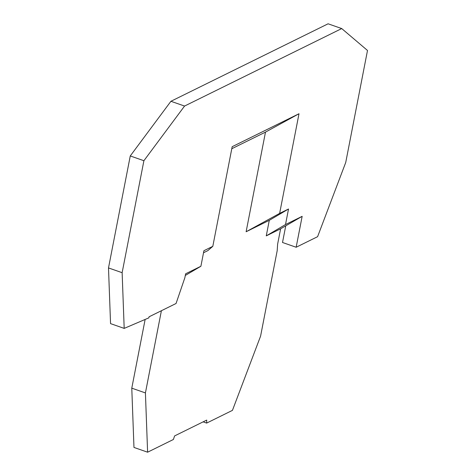 <?xml version="1.0" encoding="UTF-8"?>
<svg xmlns="http://www.w3.org/2000/svg" width="476" height="476" viewBox="0 0 476 476"><rect width="100%" height="100%" fill="white"/><g stroke="black" fill="none" stroke-linecap="round" stroke-linejoin="round"><path stroke-width="0.71" d="M161.4 310.721L145.418 392.926L147.608 452.2L173.389 439.491L174.609 435.921L206.715 420.088L206.661 423.087L232.443 410.372L260.58 336.145L277.181 250.739L277.633 244.123L280.614 228.801L302.159 216.336L296.149 247.252L282.512 242.486L285.713 226.017M203.526 252.75L207.833 250.626L212.814 246.33L232.181 146.691L299.005 113.74L279.638 213.385L288.533 209L269.285 220.328L266.262 235.882L280.614 228.801M269.285 220.328L246.122 231.752L265.489 132.108L299.005 113.74M231.788 148.726L265.489 132.108M279.638 213.385L246.122 231.752M185.301 275.443L200.896 266.262L185.622 273.795L184.861 277.734L176.055 303.498L149.065 316.802L148.863 317.849L124.188 328.392L122.136 272.694L108.498 267.934L130.263 155.95L143.901 160.715L184.563 106.053L341.726 28.566L328.089 23.8L170.92 101.287L184.563 106.053M122.136 272.694L143.901 160.715M200.896 266.262L203.918 250.715L212.814 246.33M288.533 209L285.511 224.547L302.159 216.336M341.726 28.566L367.502 50.468L345.737 162.453L317.599 236.679L296.149 247.252M124.188 328.392L110.551 323.626L108.498 267.934M266.262 235.882L285.511 224.547M145.418 392.926L131.781 388.16L133.97 447.434L147.608 452.2M130.263 155.95L170.92 101.287M203.133 421.855L206.661 423.087M145.138 319.444L131.781 388.16"/></g></svg>
